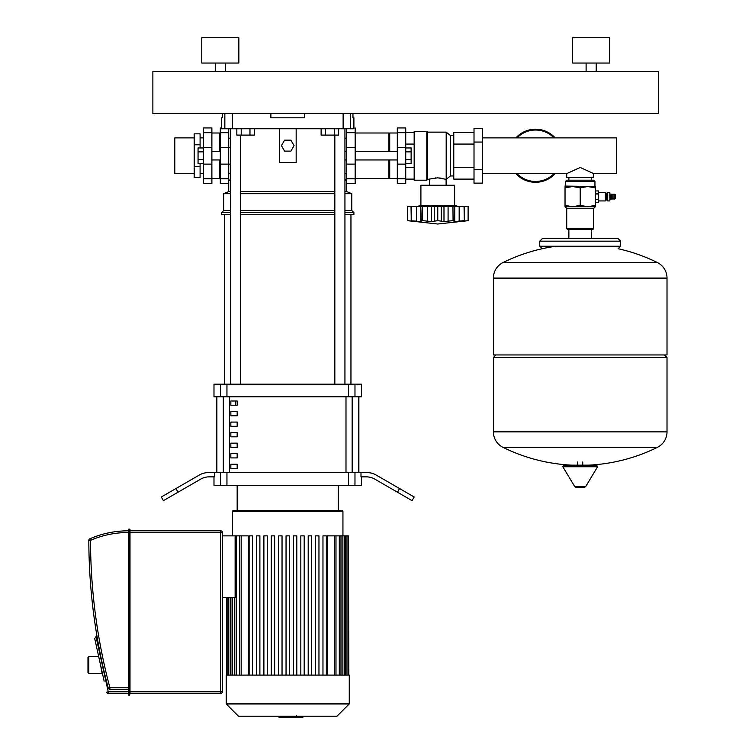 <?xml version="1.0" encoding="UTF-8"?>
<svg xmlns="http://www.w3.org/2000/svg" width="755" height="755" viewBox="0 0 755 755"><rect width="100%" height="100%" fill="white"/><g stroke="black" fill="none" stroke-linecap="round" stroke-linejoin="round"><path stroke-width="1.13" d="M194.186 137.882L174.792 137.882L174.792 173.612L194.186 173.612M200.084 147.961L200.084 133.852L194.186 133.852L194.186 177.642L200.084 177.642L200.084 163.533M194.186 144.8L200.084 144.8M194.186 166.695L200.084 166.695M220.309 133.833L219.469 132.993L211.881 132.993M220.309 177.661L219.469 178.501L211.881 178.501M211.881 132.701L211.881 183.559L203.454 183.559L203.454 127.935L211.881 127.935L211.881 132.701L203.454 132.701M219.469 178.501L219.469 159.966M219.469 151.538L219.469 132.993M228.737 164.175L230.426 164.175L230.426 147.319L228.737 147.319M203.454 159.645L198.055 159.645L198.055 163.533L203.454 163.533M198.055 159.645L198.055 151.859L203.454 151.859M198.055 151.859L198.055 147.961L203.454 147.961M405.737 147.961L411.126 147.961L411.126 163.533L405.737 163.533M411.126 159.645L405.737 159.645M411.126 151.859L405.737 151.859M457.992 206.323L454.623 205.473L454.623 185.249L420.903 185.249L420.903 205.473L417.534 206.323M431.549 206.323L431.549 221.574L422.592 220.649L421.347 221.158L422.592 220.649L422.592 206.323L468.109 206.323L468.109 220.649L460.965 221.574L464.042 220.649L454.746 221.574L452.934 220.649L443.997 221.574L441.354 221.215M452.934 206.323L453.066 220.649M456.567 221.46L457.766 221.338M464.325 206.323L464.325 220.724L464.042 206.323M454.746 206.323L454.746 221.574L454.18 221.158L454.501 206.323M441.288 206.323L441.288 221.158L437.768 220.649L431.615 221.574M437.768 206.323L437.768 220.649M416.364 206.323L420.78 206.323L420.78 221.574L411.201 220.724L411.201 206.323L416.364 206.323L416.467 221.168M414.561 221.526L407.417 220.649L407.417 206.323L411.201 206.323M411.484 206.323L411.484 220.649L414.561 221.574M443.978 206.323L443.978 221.574M420.78 221.574L421.347 221.158L420.78 221.574M411.022 206.323L411.286 221.196M420.78 206.323L421.347 221.158M421.026 206.323L422.592 206.323M454.623 205.473L420.903 205.473M426.811 180.19L426.811 131.304L414.165 131.304L414.165 180.19L426.811 180.19L427.651 179.35L437.768 177.821L446.196 179.35L450.405 175.972L453.774 175.972M426.811 131.304L427.651 132.144L446.196 132.144L450.405 135.522L453.774 135.522M440.174 177.953L439.636 177.897M435.89 177.897L435.352 177.953M429.406 185.249L429.406 179.35M446.12 185.249L446.12 179.35M482.436 169.441L482.436 183.144L474.008 183.144L474.008 128.359L482.436 128.359L482.436 169.441L474.008 169.441M474.008 142.053L482.436 142.053M414.165 167.431L405.737 167.431M414.165 144.073L405.737 144.073M414.165 179.105L405.737 179.105M414.165 132.389L405.737 132.389M474.008 179.105L453.774 179.105L453.774 132.389L474.008 132.389M453.774 144.073L474.008 144.073M453.774 167.431L474.008 167.431M450.405 175.972L450.405 135.522M446.196 179.35L446.196 132.144M427.651 179.35L427.651 132.144M355.161 132.993L388.882 132.993L388.882 151.538M355.161 178.501L388.882 178.501L388.882 159.966M388.882 133.833L389.722 132.993L397.309 132.993M388.882 177.661L389.722 178.501L389.722 159.966M389.722 151.538L389.722 132.993M389.722 178.501L397.309 178.501M397.309 132.701L397.309 183.559L405.737 183.559L405.737 127.935L397.309 127.935L397.309 132.701L405.737 132.701M100.575 665.013L102.095 673.441L88.826 673.441L88.826 656.586L98.707 656.586M88.826 656.586L87.986 657.426L87.986 672.601L88.826 673.441M128.737 529.123L128.312 530.812L129.577 530.812L129.577 693.486L128.737 693.486L128.737 529.123L130.002 529.548L129.577 529.123L129.577 530.812L130.002 529.548L130.002 530.812L220.734 530.812L130.002 530.812L130.002 693.486L130.002 691.797L220.734 691.797L220.734 693.486A1.689 1.689 0 0 0 222.414 691.797A1.689 1.689 0 0 1 220.734 693.486L130.002 693.486L220.734 693.486M129.577 695.166L130.002 693.486L129.577 695.166L128.737 695.166L128.312 693.486L128.737 695.166M89.845 538.796A1.689 1.689 0 0 0 88.826 540.344L90.515 540.344L89.845 538.796A96.716 96.716 0 0 1 128.312 530.812L128.312 693.486L108.239 693.486L108.239 691.797L106.587 692.165A1.689 1.689 0 0 0 108.239 693.486M88.826 540.344A579.878 579.878 0 0 0 108.239 688.013A1.689 1.689 0 0 0 109.862 689.268L128.312 689.268M96.999 648.894L94.715 638.598L95.998 636.588A1.689 1.689 0 0 1 96.366 636.55L97.046 636.55M94.715 638.598L104.152 681.142M222.414 532.501A1.689 1.689 0 0 0 220.734 530.812L220.734 532.501L222.414 532.501L222.414 691.797L220.734 691.797L220.734 532.501L130.002 532.501M302.897 716.24L302.897 717.25L279.01 717.25L279.01 716.24M297.725 717.25L297.725 716.24M279.199 717.25L279.199 716.24L279.19 717.25M296.281 715.542L296.281 716.24M226.207 675.112L349.263 675.112L349.263 703.934L226.207 703.934L226.207 675.112M226.207 703.934L238.514 716.24L336.957 716.24L349.263 703.934M232.531 511.428L342.94 511.428A0.84 0.84 0 0 0 342.1 510.588L233.37 510.588A0.84 0.84 0 0 0 232.531 511.428L232.531 535.871M342.94 511.428L342.94 535.871M241.175 675.112L241.175 535.871L248.272 535.871L248.272 675.112M327.208 675.112L327.208 535.871L348.385 535.871L348.385 675.112M222.414 535.871L235.116 535.871L235.116 597.564L222.414 597.564M241.175 535.871L235.116 535.871M236.173 597.564L235.116 597.564M348.848 675.112L348.385 535.871M286.051 675.112L286.051 535.871L289.42 535.871L289.42 675.112M252.51 675.112L252.51 535.871L249.131 535.871L249.131 675.112M259.89 675.112L259.89 535.871L256.521 535.871L256.521 675.112M267.27 675.112L267.27 535.871L263.901 535.871L263.901 675.112M274.66 675.112L274.66 535.871L271.281 535.871L271.281 675.112M282.04 675.112L282.04 535.871L278.67 535.871L278.67 675.112M322.97 675.112L322.97 535.871L326.339 535.871L326.339 675.112M315.581 675.112L315.581 535.871L318.959 535.871L318.959 675.112M308.2 675.112L308.2 535.871L311.57 535.871L311.57 675.112M300.82 675.112L300.82 535.871L304.19 535.871L304.19 675.112M293.431 675.112L293.431 535.871L296.809 535.871L296.809 675.112M237.164 464.231L237.164 468.44L230.841 468.44L230.841 464.231L237.164 464.231M237.164 453.689L237.164 457.907L230.841 457.907L230.841 453.689L237.164 453.689M237.164 443.157L237.164 447.375L230.841 447.375L230.841 443.157L237.164 443.157M237.164 432.624L237.164 436.834L230.841 436.834L230.841 432.624L237.164 432.624M237.164 422.083L237.164 426.301L230.841 426.301L230.841 422.083L237.164 422.083M237.164 411.55L237.164 415.769L230.841 415.769L230.841 411.55L237.164 411.55M237.164 401.018L237.164 405.227L230.841 405.227L230.841 401.018L237.164 401.018M358.587 472.658L358.587 396.8M216.883 396.8L216.883 472.658M237.164 510.588L237.164 485.295M338.306 510.588L338.306 485.295M361.485 476.867L361.485 485.295L354.973 485.295L354.973 472.658L360.994 472.658L360.994 476.867L366.373 476.867A16.855 16.855 0 0 1 374.801 479.132L397.46 492.213L399.565 488.56L375.933 474.914A16.855 16.855 0 0 0 367.506 472.658A16.855 16.855 0 0 1 375.933 474.914M226.953 472.658L220.507 472.658L220.507 485.295L226.953 485.295L226.953 472.658L348.517 472.658L348.517 485.295L354.973 485.295M220.507 485.295L213.986 485.295L213.986 476.867M178.02 492.213L175.906 488.56L161.315 496.988L163.42 500.641L200.67 479.132A16.855 16.855 0 0 1 209.097 476.867L214.486 476.867L214.486 472.658L220.507 472.658M354.973 472.658L348.517 472.658M226.953 384.163L220.507 384.163L220.507 396.8L226.953 396.8L226.953 384.163L348.517 384.163L348.517 396.8L226.953 396.8M220.507 396.8L213.986 396.8L213.986 384.163L220.507 384.163M354.973 384.163L361.485 384.163L361.485 396.8L354.973 396.8L354.973 384.163L348.517 384.163M348.517 396.8L354.973 396.8M348.517 485.295L226.953 485.295M216.591 396.8L216.591 472.658M358.88 396.8L358.88 472.658M367.506 472.658L360.994 472.658M399.565 488.56L414.165 496.988L412.06 500.641L397.46 492.213M175.906 488.56L199.537 474.914A16.855 16.855 0 0 1 207.974 472.658L214.486 472.658M224.528 384.163L224.528 214.75M350.952 384.163L350.952 214.75M230.841 405.227L237.164 405.227M235.588 401.018L235.588 405.227M334.833 135.098L334.833 384.163M344.941 128.775L344.941 384.163M230.53 179.237L228.737 181.03L228.737 191.572L223.678 193.676L223.678 210.532L221.574 212.636L221.574 214.75L230.53 214.75M355.161 127.935L355.161 178.793L346.734 178.793L346.734 191.572L351.792 193.676L351.792 210.532L353.897 212.636L353.897 214.75L344.941 214.75M346.734 181.03L344.941 179.237M228.737 191.572L230.53 191.572M240.647 191.572L334.833 191.572M344.941 191.572L346.734 191.572M281.407 145.63L284.578 140.156L290.901 140.156L294.063 145.63L290.901 151.113L284.578 151.113L281.407 145.63M296.168 128.775L296.168 162.495L279.312 162.495L279.312 128.775M240.647 214.75L334.833 214.75M221.574 212.636L230.53 212.636M240.647 212.636L334.833 212.636M344.941 212.636L353.897 212.636M223.678 210.532L230.53 210.532M240.647 210.532L334.833 210.532M344.941 210.532L351.792 210.532M223.678 193.676L230.53 193.676M240.647 193.676L334.833 193.676M344.941 193.676L351.792 193.676M304.595 113.609L304.595 117.818L270.885 117.818L270.885 113.609M343.129 113.609L343.129 128.775L353.897 128.775L353.897 117.818L352.962 117.818L352.962 113.609M222.508 113.609L222.508 117.818L221.574 117.818L221.574 127.935M343.129 128.775L232.351 128.775L232.351 113.609M224.839 113.609L224.839 128.775L221.574 128.775M224.839 128.775L232.351 128.775M482.436 137.882L616.448 137.882L616.448 173.612L593.685 173.612L593.685 177.661L566.722 177.661L566.722 173.612L580.208 167.468L593.685 173.612M605.406 200.924L606.246 200.084L606.246 193.167L605.406 192.327L605.406 200.924L598.658 200.924M607.718 200.924L609.832 200.924L609.832 192.327L607.718 192.327L607.718 200.924M609.832 199.15L611.767 198.735M609.832 194.101L611.767 194.516M612.947 194.516L611.767 194.101L611.767 199.15L612.947 198.735M614.126 194.516L612.947 194.101L612.947 199.15L614.126 198.735M614.126 199.15L615.306 198.735L615.306 194.516L614.126 194.101L614.126 199.15M580.208 181.455L594.949 181.455L593.685 180.19L566.722 180.19L565.457 181.455L580.208 181.455M565.033 186.513L595.374 186.513L595.374 187.863L587.786 186.513L580.208 187.863L572.62 186.513L565.033 187.863L565.457 181.455M566.722 228.652L567.562 229.501L592.845 229.501L593.685 228.652L566.722 228.652L566.722 208.427L593.685 208.427L595.374 206.738L565.033 206.738L565.033 205.388L572.62 206.738L580.208 205.388L587.786 206.738L595.374 205.388L595.374 206.738M565.033 187.863L565.033 205.388M580.208 187.863L580.208 205.388M595.374 187.863L595.374 205.388M610.587 199.15L610.587 194.101M595.374 193.554L598.658 193.554L598.658 190.939L595.374 190.939L598.658 190.939M595.374 199.235L598.658 199.235L598.658 193.554M595.374 194.016L598.658 194.016M598.658 202.312L595.374 202.312L598.658 202.312L598.658 199.235M595.374 199.707L598.658 199.707M580.208 431.652L493.392 431.652L580.208 431.652M493.392 431.869A17.28 17.28 0 0 0 503.028 447.366L657.378 447.366A17.28 17.28 0 0 0 667.014 431.869L667.014 357.483L493.392 357.483L493.392 431.869L667.014 431.869M564.221 465.155L588.777 465.155A174.471 174.471 0 0 0 657.378 447.366M584.663 487.277L575.744 487.277L585.569 486.767L574.838 486.767L562.834 466.75L563.73 465.155L580.208 465.155M596.186 465.155L588.777 465.155M657.378 262.542A17.28 17.28 0 0 1 667.014 278.038L667.014 354.954L493.392 354.954L493.392 278.255L667.014 278.255L493.392 278.038A17.28 17.28 0 0 1 503.028 262.542L657.378 262.542A174.471 174.471 0 0 0 618.298 248.754M620.657 246.224L539.749 246.224L539.749 241.166L620.657 241.166L620.657 246.224L618.128 248.754M555.17 137.882A26.548 26.548 0 0 0 515.901 137.882A26.548 26.548 0 0 1 555.17 137.882M535.531 182.295A26.548 26.548 0 0 1 515.901 173.612A26.548 26.548 0 0 0 555.17 173.612M355.161 178.793L355.161 183.559L346.734 183.559M346.734 178.793L346.734 128.775M215.251 71.461L215.251 63.033M225.368 71.461L225.368 63.033M201.764 63.033L201.764 37.75L238.854 37.75L238.854 63.033L201.764 63.033M586.106 71.461L586.106 63.033M596.214 71.461L596.214 63.033M572.62 63.033L572.62 37.75L609.7 37.75L609.7 63.033L572.62 63.033M152.878 113.609L658.587 113.609L658.587 71.461L152.878 71.461L152.878 113.609M220.309 127.935L220.309 183.559L228.737 183.559L228.737 128.775M249.971 128.775L249.971 135.098L254.35 135.098L254.35 128.775M249.971 135.098L241.213 135.098L241.213 128.775M241.213 135.098L236.834 135.098L236.834 128.775M325.499 128.775L325.499 135.098L321.12 135.098L321.12 128.775M325.499 135.098L334.257 135.098L334.257 128.775M334.257 135.098L338.636 135.098L338.636 128.775M211.881 178.793L203.454 178.793M211.881 164.128L203.454 164.128M211.881 147.367L203.454 147.367M448.083 206.323L448.083 221.158M459.163 206.323L459.163 221.158M464.504 206.323L464.504 221.158M427.443 206.323L427.443 221.158M434.238 206.323L434.238 221.158M397.309 178.793L405.737 178.793M397.309 164.128L405.737 164.128M397.309 147.367L405.737 147.367M109.862 689.268L109.862 687.578L108.239 688.013M128.312 687.578L109.862 687.578A578.188 578.188 0 0 1 90.515 540.344A95.026 95.026 0 0 1 128.312 532.501M128.312 691.797L108.239 691.797L95.998 636.588M230.181 675.112L230.181 597.564M334.295 675.112L334.295 535.871M339.297 675.112L339.297 535.871M342.874 675.112L342.874 535.871M345.29 675.112L345.29 535.871M232.597 675.112L232.597 597.564M236.173 675.112L236.173 535.871M352.16 472.658L352.16 396.8M229.482 472.658L229.482 396.8M223.31 396.8L223.31 472.658M345.998 396.8L345.998 472.658M350.631 128.775L350.631 113.609M595.374 186.513L565.457 186.089M562.834 466.75L597.582 466.75L596.677 465.155M667.014 278.038L493.392 278.038M517.052 173.612A25.708 25.708 0 0 0 554.019 173.612M554.019 137.882A25.708 25.708 0 0 0 517.052 137.882M355.161 132.701L346.734 132.701M355.161 164.128L346.734 164.128M355.161 147.367L346.734 147.367M220.309 132.701L228.737 132.701M220.309 178.793L228.737 178.793M220.309 164.128L228.737 164.128M220.309 147.367L228.737 147.367M200.084 137.882L203.454 137.882M200.084 173.612L203.454 173.612M211.881 159.966L220.309 159.966M211.881 151.538L220.309 151.538M397.309 159.966L355.161 159.966M346.734 159.966L344.941 159.966M397.309 151.538L355.161 151.538M346.734 151.538L344.941 151.538M468.109 220.649L437.768 224.018L407.417 220.649M228.491 675.112L228.491 597.564M227.095 675.112L227.095 597.564M226.632 675.112L226.632 597.564M335.984 535.871L335.984 675.112M340.986 535.871L340.986 675.112M344.563 535.871L344.563 675.112M346.979 535.871L346.979 675.112M230.917 675.112L230.917 597.564M234.494 675.112L234.494 597.564M239.486 675.112L239.486 535.871M240.647 384.163L240.647 135.098M230.53 384.163L230.53 128.775M566.722 173.612L482.436 173.612M606.246 198.99L607.718 198.99M566.722 208.427L565.033 206.738M593.685 208.427L593.685 228.652M594.949 186.089L594.949 181.455M606.246 194.262L607.718 194.262M598.658 192.327L605.406 192.327M503.028 447.366A174.471 174.471 0 0 0 571.629 465.155M577.679 465.155L577.679 461.994M582.728 465.155L582.728 461.994M574.838 486.767L575.744 487.277M585.569 486.767L597.582 466.75M495.922 354.954L493.392 357.483M664.485 354.954L667.014 357.483M556.01 246.224A174.471 174.471 0 0 0 503.028 262.542M568.864 229.501L568.864 238.646M591.542 229.501L591.542 238.646M620.657 241.166L618.128 238.646L542.279 238.646L539.749 241.166M539.749 246.224L542.279 248.754M568.864 177.661L568.864 180.19M591.542 177.661L591.542 180.19M344.941 173.32L346.734 173.32M346.734 138.174L344.941 138.174M228.737 138.174L230.53 138.174M228.737 173.32L230.53 173.32"/></g></svg>
